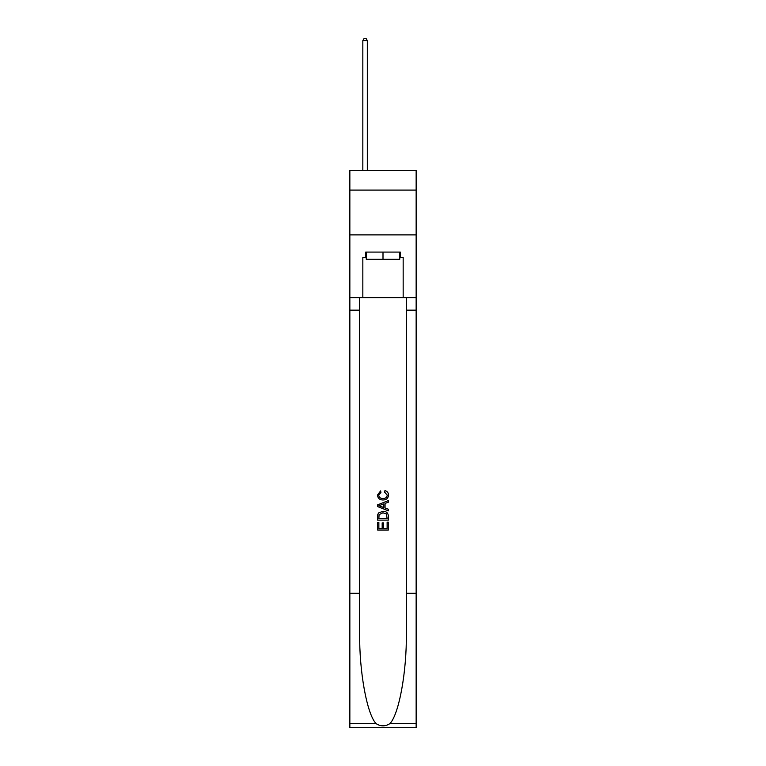 <?xml version="1.0" encoding="UTF-8"?>
<svg xmlns="http://www.w3.org/2000/svg" width="766" height="766" viewBox="0 0 766 766"><rect width="100%" height="100%" fill="white"/><g stroke="black" fill="none" stroke-linecap="round" stroke-linejoin="round"><path stroke-width="1.15" d="M416.149 190.083L416.149 170.378L349.851 170.378L349.851 190.083L416.149 190.083L416.149 234.884L349.851 234.884L349.851 190.083M399.756 252.091L399.756 259.262L366.244 259.262L366.244 252.091M383 252.091L383 259.262M387.127 522.192L387.127 528.53L383.412 528.53L387.127 528.53L387.127 522.192L388.372 522.192L388.372 530.043L377.619 530.043L377.619 522.469L377.619 530.043M382.167 522.881L382.167 528.53L378.864 528.53L382.167 528.53L382.167 522.881L383.412 522.881L383.412 528.53M378.548 512.981L377.772 514.541L378.548 512.981L382.933 511.295C386.38 511.286 388.19 512.942 388.372 516.274L388.372 520.124L377.619 520.124L377.619 516.447L377.619 520.124M384.934 490.623L384.58 492.136L384.934 490.623C387.213 491.217 388.4 492.682 388.506 495.008C388.218 498.312 386.351 499.978 382.914 499.997L382.914 499.997C379.61 499.92 377.801 498.273 377.485 495.037L380.606 490.901L380.932 492.414L378.72 495.114C379.046 497.44 380.434 498.561 382.914 498.484C385.422 498.609 386.878 497.507 387.27 495.152L384.58 492.136M389.932 723.611L416.149 723.611L416.149 727.7L349.851 727.7L349.851 593.296L359.656 593.296L359.656 633.252C359.177 671.447 366.933 714.113 376.068 723.611C380.683 726.561 385.308 726.561 389.932 723.611C399.067 714.113 406.823 671.447 406.344 633.252L406.344 297.61M377.619 504.861L377.619 506.575L388.372 510.845L377.619 506.575L377.619 504.861L388.372 500.591L377.619 504.861M406.344 593.296L416.149 593.296L416.149 234.884M349.851 593.296L349.851 234.884M359.656 297.61L359.656 593.296M416.149 723.611L416.149 593.296M349.851 297.61L362.835 297.61L362.835 257.472L366.244 257.472M399.756 257.472L400.292 257.472L400.292 252.091L365.708 252.091L365.708 257.472M400.292 257.472L403.165 257.472L403.165 297.61L416.149 297.61M362.835 297.61L403.165 297.61M388.372 500.591L388.372 502.199L385.059 503.425L385.059 508.011L388.372 509.227L388.372 510.845M380.846 506.45L383.823 507.552L383.823 503.884L378.864 505.713L380.846 506.45M383.823 503.884L383.823 507.552M377.619 516.447L377.772 514.541M386.37 513.852L387.127 518.601L386.37 513.852L382.914 512.818L379.084 514.647L378.864 518.601L387.127 518.601L378.864 518.601M377.619 522.469L378.864 522.469L378.864 528.53M367.316 170.378L367.316 40.627L362.835 40.627L362.835 170.378M362.835 40.627L364.185 38.3L365.976 38.3L367.316 40.627M406.344 310.153L416.149 310.153M359.656 310.153L349.851 310.153M349.851 723.611L376.068 723.611"/></g></svg>

